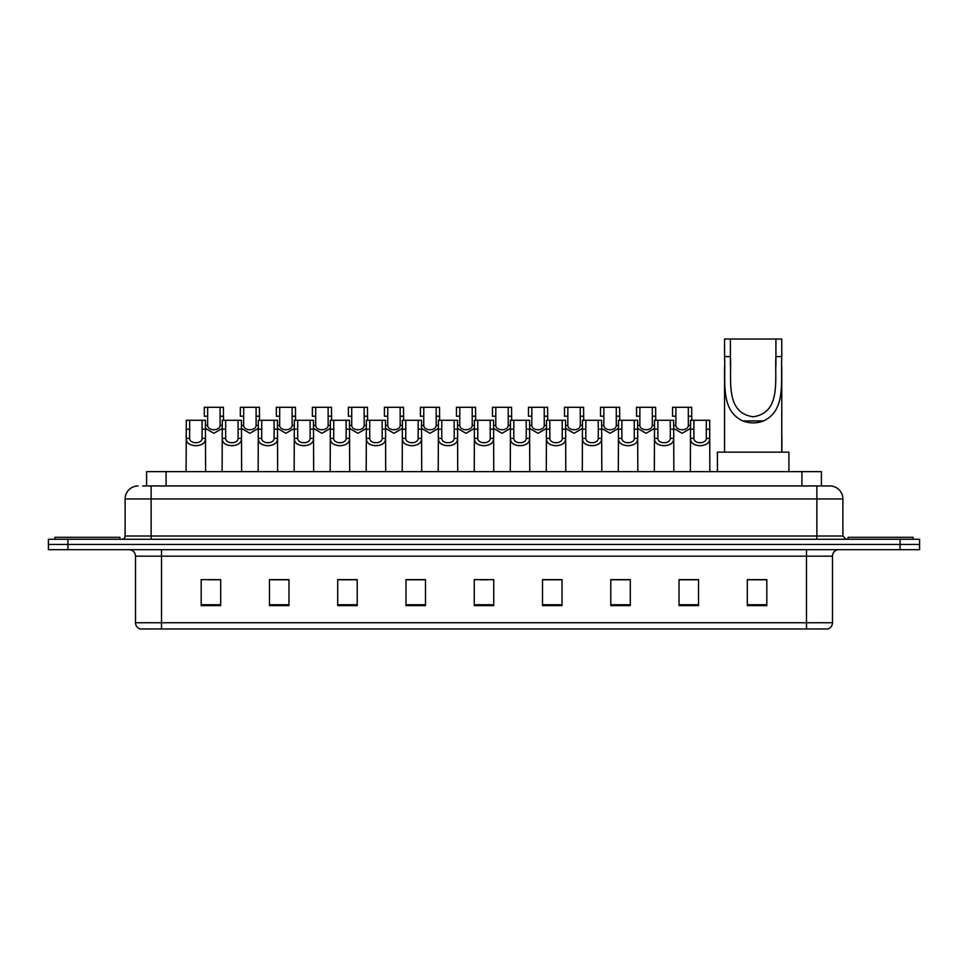 <?xml version="1.0" encoding="UTF-8"?>
<svg xmlns="http://www.w3.org/2000/svg" width="968" height="968" viewBox="0 0 968 968"><rect width="100%" height="100%" fill="white"/><g stroke="black" fill="none" stroke-linecap="round" stroke-linejoin="round"><path stroke-width="1.45" d="M146.579 485.948L146.579 471.646L821.421 471.646L821.421 485.948M142.974 485.948L825.329 485.948M142.671 485.948L151.129 485.948L151.129 498.956L125.114 498.956L125.114 536.018A3.255 3.255 0 0 1 121.871 539.261M138.121 485.948A13.008 13.008 0 0 0 125.114 498.956M842.886 498.956L816.871 498.956L816.871 485.948L829.879 485.948A13.008 13.008 0 0 1 842.886 498.956L842.886 536.018L846.129 539.261M67.905 539.261L48.4 539.261L48.4 544.464L67.905 544.464L48.4 544.464L48.4 549.667L67.905 549.667L67.905 544.464L900.095 544.464L67.905 544.464L67.905 539.261L900.095 539.261L900.095 544.464L919.6 544.464L900.095 544.464L900.095 549.667L67.905 549.667M919.6 539.261L919.6 544.464L919.6 539.261L900.095 539.261M827.471 628.982L806.477 628.982L806.477 622.739L832.48 622.739L832.48 556.164A6.498 6.498 0 0 1 838.978 549.667M827.277 628.982L140.203 628.982A6.498 6.498 0 0 1 135.52 622.739L135.52 556.164C135.133 552.22 132.967 550.054 129.022 549.667M766.813 605.641L766.813 579.638L747.308 579.638L747.308 605.641L766.813 605.641M698.545 605.641L698.545 579.638L679.04 579.638L679.04 605.641L698.545 605.641M630.289 605.641L630.289 579.638L610.784 579.638L610.784 605.641L630.289 605.641M562.021 605.641L562.021 579.638L542.516 579.638L542.516 605.641L562.021 605.641M220.692 605.641L220.692 579.638L201.187 579.638L201.187 605.641L220.692 605.641M288.96 605.641L288.96 579.638L269.455 579.638L269.455 605.641L288.96 605.641M357.216 605.641L357.216 579.638L337.711 579.638L337.711 605.641L357.216 605.641M425.484 605.641L425.484 579.638L405.979 579.638L405.979 605.641L425.484 605.641M493.753 605.641L493.753 579.638L474.247 579.638L474.247 605.641L493.753 605.641M919.6 549.667L919.6 544.464L919.6 549.667L900.095 549.667M623.198 579.771L614.934 579.771M695.23 579.771L686.977 579.771M425.097 579.771L416.845 579.771M407.092 579.771L425.484 579.771M353.066 579.771L344.802 579.771M281.022 579.771L272.77 579.771M208.991 579.771L218.744 579.771M542.516 579.771L560.908 579.771M551.155 579.771L542.903 579.771M479.124 579.771L488.876 579.771M357.216 579.771L337.711 579.771M288.96 579.771L269.455 579.771M630.289 579.771L610.784 579.771M698.545 579.771L679.04 579.771M766.813 579.771L747.308 579.771M119.911 539.261L119.911 537.313L54.898 537.313L54.898 539.261M730.404 339.018L781.769 339.018L781.769 356.575C780.595 381.186 786.355 410.347 763.534 420.935C756.625 423.524 749.704 423.524 742.783 420.935C720.023 410.335 725.697 381.368 724.56 356.575L724.56 339.018L730.404 339.018L730.404 365.977M724.56 356.575L730.404 356.575C731.699 379.637 724.85 412.779 753.201 416.784C781.539 412.598 774.582 379.637 775.913 356.575L775.913 339.018M781.769 356.575L775.913 356.575L775.913 365.964M724.56 366.17L724.56 452.141M781.769 366.086L781.769 452.141M788.92 471.646L788.92 452.141L717.409 452.141L717.409 471.646M913.102 539.261L913.102 537.313L848.089 537.313L848.089 539.261M189.655 420.281L189.619 438.395C189.849 444.167 201.852 444.167 202.082 438.395L202.058 420.281L186.304 420.281L186.098 471.646M202.058 420.281L205.41 420.281L205.603 471.646M205.603 436.048L205.422 438.395C206.208 448.075 185.505 448.075 186.279 438.395L186.098 436.048M225.665 420.281L225.641 438.395C225.871 444.167 237.874 444.167 238.104 438.395L238.08 420.281L222.313 420.281L222.12 471.646M238.08 420.281L241.431 420.281L241.625 471.646M241.625 436.048L241.443 438.395C242.23 448.075 221.515 448.075 222.301 438.395L222.12 436.048M261.687 420.281L261.662 438.395C261.892 444.167 273.896 444.167 274.125 438.395L274.089 420.281L258.335 420.281L258.141 471.646M274.089 420.281L277.441 420.281L277.647 471.646M277.647 436.048L277.465 438.395C278.239 448.075 257.536 448.075 258.311 438.395L258.141 436.048M297.708 420.281L297.684 438.395C297.902 444.167 309.917 444.167 310.135 438.395L310.111 420.281L294.357 420.281L294.151 471.646M310.111 420.281L313.463 420.281L313.656 471.646M313.656 436.048L313.487 438.395C314.261 448.075 293.558 448.075 294.332 438.395L294.151 436.048M333.73 420.281L333.694 438.395C333.924 444.167 345.927 444.167 346.157 438.395L346.133 420.281L330.366 420.281L330.173 471.646M346.133 420.281L349.484 420.281L349.678 471.646M349.678 436.048L349.496 438.395C350.283 448.075 329.58 448.075 330.354 438.395L330.173 436.048M369.74 420.281L369.716 438.395C369.945 444.167 381.949 444.167 382.179 438.395L382.142 420.281L366.388 420.281L366.194 471.646M382.142 420.281L385.506 420.281L385.7 471.646M385.7 436.048L385.518 438.395C386.292 448.075 365.589 448.075 366.376 438.395L366.194 436.048M405.761 420.281L405.737 438.395C405.955 444.167 417.97 444.167 418.188 438.395L418.164 420.281L402.41 420.281L402.216 471.646M418.164 420.281L421.516 420.281L421.721 471.646M421.721 436.048L421.54 438.395C422.314 448.075 401.611 448.075 402.385 438.395L402.216 436.048M441.783 420.281L441.747 438.395C441.977 444.167 453.98 444.167 454.21 438.395L454.186 420.281L438.431 420.281L438.226 471.646M454.186 420.281L457.537 420.281L457.731 471.646M457.731 436.048L457.549 438.395C458.336 448.075 437.633 448.075 438.407 438.395L438.226 436.048M477.793 420.281L477.769 438.395C477.998 444.167 490.002 444.167 490.231 438.395L490.207 420.281L474.441 420.281L474.247 471.646M490.207 420.281L493.559 420.281L493.753 471.646M493.753 436.048L493.571 438.395C494.358 448.075 473.642 448.075 474.429 438.395L474.247 436.048M513.814 420.281L513.79 438.395C514.02 444.167 526.023 444.167 526.253 438.395L526.217 420.281L510.463 420.281L510.269 471.646M526.217 420.281L529.569 420.281L529.774 471.646M529.774 436.048L529.593 438.395C530.367 448.075 509.664 448.075 510.451 438.395L510.269 436.048M549.836 420.281L549.812 438.395C550.03 444.167 562.045 444.167 562.263 438.395L562.239 420.281L546.484 420.281L546.279 471.646M562.239 420.281L565.59 420.281L565.784 471.646M565.784 436.048L565.615 438.395C566.389 448.075 545.686 448.075 546.46 438.395L546.279 436.048M585.858 420.281L585.821 438.395C586.051 444.167 598.055 444.167 598.284 438.395L598.26 420.281L582.494 420.281L582.3 471.646M598.26 420.281L601.612 420.281L601.806 471.646M601.806 436.048L601.624 438.395C602.411 448.075 581.707 448.075 582.482 438.395L582.3 436.048M621.867 420.281L621.843 438.395C622.073 444.167 634.076 444.167 634.306 438.395L634.27 420.281L618.516 420.281L618.322 471.646M634.27 420.281L637.634 420.281L637.827 471.646M637.827 436.048L637.646 438.395C638.42 448.075 617.717 448.075 618.504 438.395L618.322 436.048M657.889 420.281L657.865 438.395C658.083 444.167 670.098 444.167 670.316 438.395L670.292 420.281L654.537 420.281L654.344 471.646M670.292 420.281L673.643 420.281L673.849 471.646M673.849 436.048L673.668 438.395C674.442 448.075 653.739 448.075 654.513 438.395L654.344 436.048M693.911 420.281L693.875 438.395C694.104 444.167 706.108 444.167 706.337 438.395L706.313 420.281L690.559 420.281L690.353 471.646M706.313 420.281L709.665 420.281L709.859 471.646M706.313 429.199L709.665 429.199L709.689 438.395C710.464 448.075 689.76 448.075 690.535 438.395L690.353 436.048M207.66 416.204L207.636 425.4C207.854 431.171 219.869 431.171 220.099 425.4L220.063 407.286L207.66 407.286L207.66 416.204L204.308 416.204L204.308 407.286L207.66 407.286M222.313 428.401L213.868 433.289L205.41 428.401M220.063 407.286L223.414 407.286L223.535 420.281M243.682 416.204L243.646 425.4C243.876 431.171 255.891 431.171 256.109 425.4L256.084 407.286L243.682 407.286L243.682 416.204L240.33 416.204L240.33 407.286L243.682 407.286M258.335 428.401L249.877 433.289L241.431 428.401M256.084 407.286L259.436 407.286L259.545 420.281M279.692 416.204L279.667 425.4C279.897 431.171 291.9 431.171 292.13 425.4L292.106 407.286L279.692 407.286L279.692 416.204L276.34 416.204L276.34 407.286L279.692 407.286M294.357 428.401L285.899 433.289L277.441 428.401M292.106 407.286L295.458 407.286L295.567 420.281M315.713 416.204L315.689 425.4C315.919 431.171 327.922 431.171 328.152 425.4L328.116 407.286L315.713 407.286L315.713 416.204L312.361 416.204L312.361 407.286L315.713 407.286M330.366 428.401L321.921 433.289L313.463 428.401M328.116 407.286L331.467 407.286L331.588 420.281M351.735 416.204L351.711 425.4C351.929 431.171 363.944 431.171 364.162 425.4L364.137 407.286L351.735 407.286L351.735 416.204L348.383 416.204L348.383 407.286L351.735 407.286M366.388 428.401L357.93 433.289L349.484 428.401M364.137 407.286L367.489 407.286L367.598 420.281M387.757 416.204L387.72 425.4C387.95 431.171 399.953 431.171 400.183 425.4L400.159 407.286L387.757 407.286L387.757 416.204L384.405 416.204L384.405 407.286L387.757 407.286M402.41 428.401L393.952 433.289L385.506 428.401M400.159 407.286L403.511 407.286L403.62 420.281M423.766 416.204L423.742 425.4C423.972 431.171 435.975 431.171 436.205 425.4L436.169 407.286L423.766 407.286L423.766 416.204L420.414 416.204L420.414 407.286L423.766 407.286M438.431 428.401L429.974 433.289L421.516 428.401M436.169 407.286L439.532 407.286L439.641 420.281M459.788 416.204L459.764 425.4C459.981 431.171 471.997 431.171 472.227 425.4L472.19 407.286L459.788 407.286L459.788 416.204L456.436 416.204L456.436 407.286L459.788 407.286M474.441 428.401L465.995 433.289L457.537 428.401M472.19 407.286L475.542 407.286L475.663 420.281M495.81 416.204L495.773 425.4C496.003 431.171 508.019 431.171 508.236 425.4L508.212 407.286L495.81 407.286L495.81 416.204L492.458 416.204L492.458 407.286L495.81 407.286M510.463 428.401L502.005 433.289L493.559 428.401M508.212 407.286L511.564 407.286L511.673 420.281M531.831 416.204L531.795 425.4C532.025 431.171 544.028 431.171 544.258 425.4L544.234 407.286L531.831 407.286L531.831 416.204L528.467 416.204L528.467 407.286L531.831 407.286M546.484 428.401L538.026 433.289L529.569 428.401M544.234 407.286L547.586 407.286L547.694 420.281M567.841 416.204L567.817 425.4C568.047 431.171 580.05 431.171 580.28 425.4L580.243 407.286L567.841 407.286L567.841 416.204L564.489 416.204L564.489 407.286L567.841 407.286M582.494 428.401L574.048 433.289L565.59 428.401M580.243 407.286L583.595 407.286L583.716 420.281M603.863 416.204L603.838 425.4C604.056 431.171 616.071 431.171 616.289 425.4L616.265 407.286L603.863 407.286L603.863 416.204L600.511 416.204L600.511 407.286L603.863 407.286M618.516 428.401L610.07 433.289L601.612 428.401M616.265 407.286L619.617 407.286L619.726 420.281M639.884 416.204L639.848 425.4C640.078 431.171 652.081 431.171 652.311 425.4L652.287 407.286L639.884 407.286L639.884 416.204L636.533 416.204L636.533 407.286L639.884 407.286M654.537 428.401L646.08 433.289L637.634 428.401M652.287 407.286L655.639 407.286L655.747 420.281M675.894 416.204L675.87 425.4C676.1 431.171 688.103 431.171 688.333 425.4L688.308 407.286L675.894 407.286L675.894 416.204L672.542 416.204L672.542 407.286L675.894 407.286M690.559 428.401L682.101 433.289L673.643 428.401M688.308 407.286L691.66 407.286L691.769 420.281M781.902 436.048L781.902 452.141M166.085 485.948L166.085 471.646M801.915 485.948L801.915 471.646M151.129 539.261L151.129 536.018L842.886 536.018M125.114 536.018L151.129 536.018L151.129 498.956L816.871 498.956L816.871 539.261M806.477 549.667L806.477 556.164L135.52 556.164M832.48 556.164L806.477 556.164L806.477 622.739L161.523 622.739L161.523 628.982M135.52 622.739L161.523 622.739L161.523 549.667M493.753 604.734L474.247 604.734M425.484 604.734L405.979 604.734M357.216 604.734L337.711 604.734M288.96 604.734L269.455 604.734M220.692 604.734L201.187 604.734M562.021 604.734L542.516 604.734M630.289 604.734L610.784 604.734M698.545 604.734L679.04 604.734M766.813 604.734L747.308 604.734M742.783 420.935L763.534 420.935M205.422 438.395L202.082 438.395M189.619 438.395L186.279 438.395M189.655 429.199L186.304 429.199M205.41 429.199L202.058 429.199M241.443 438.395L238.104 438.395M225.641 438.395L222.301 438.395M225.665 429.199L222.313 429.199M241.431 429.199L238.08 429.199M277.465 438.395L274.125 438.395M261.662 438.395L258.311 438.395M261.687 429.199L258.335 429.199M277.441 429.199L274.089 429.199M313.487 438.395L310.135 438.395M297.684 438.395L294.332 438.395M297.708 429.199L294.357 429.199M313.463 429.199L310.111 429.199M349.496 438.395L346.157 438.395M333.694 438.395L330.354 438.395M333.73 429.199L330.366 429.199M349.484 429.199L346.133 429.199M385.518 438.395L382.179 438.395M369.716 438.395L366.376 438.395M369.74 429.199L366.388 429.199M385.506 429.199L382.142 429.199M421.54 438.395L418.188 438.395M405.737 438.395L402.385 438.395M405.761 429.199L402.41 429.199M421.516 429.199L418.164 429.199M457.549 438.395L454.21 438.395M441.747 438.395L438.407 438.395M441.783 429.199L438.431 429.199M457.537 429.199L454.186 429.199M493.571 438.395L490.231 438.395M477.769 438.395L474.429 438.395M477.793 429.199L474.441 429.199M493.559 429.199L490.207 429.199M529.593 438.395L526.253 438.395M513.79 438.395L510.451 438.395M513.814 429.199L510.463 429.199M529.569 429.199L526.217 429.199M565.615 438.395L562.263 438.395M549.812 438.395L546.46 438.395M549.836 429.199L546.484 429.199M565.59 429.199L562.239 429.199M601.624 438.395L598.284 438.395M585.821 438.395L582.482 438.395M585.858 429.199L582.494 429.199M601.612 429.199L598.26 429.199M637.646 438.395L634.306 438.395M621.843 438.395L618.504 438.395M621.867 429.199L618.516 429.199M637.634 429.199L634.27 429.199M673.668 438.395L670.316 438.395M657.865 438.395L654.513 438.395M657.889 429.199L654.537 429.199M673.643 429.199L670.292 429.199M709.689 438.395L706.337 438.395M693.875 438.395L690.535 438.395M693.911 429.199L690.559 429.199M220.063 416.204L223.414 416.204M220.099 425.4L222.313 425.4M205.41 425.4L207.636 425.4M256.084 416.204L259.436 416.204M256.109 425.4L258.335 425.4M241.431 425.4L243.646 425.4M292.106 416.204L295.458 416.204M292.13 425.4L294.357 425.4M277.441 425.4L279.667 425.4M328.116 416.204L331.467 416.204M328.152 425.4L330.366 425.4M313.463 425.4L315.689 425.4M364.137 416.204L367.489 416.204M364.162 425.4L366.388 425.4M349.484 425.4L351.711 425.4M400.159 416.204L403.511 416.204M400.183 425.4L402.41 425.4M385.506 425.4L387.72 425.4M436.169 416.204L439.532 416.204M436.205 425.4L438.431 425.4M421.516 425.4L423.742 425.4M472.19 416.204L475.542 416.204M472.227 425.4L474.441 425.4M457.537 425.4L459.764 425.4M508.212 416.204L511.564 416.204M508.236 425.4L510.463 425.4M493.559 425.4L495.773 425.4M544.234 416.204L547.586 416.204M544.258 425.4L546.484 425.4M529.569 425.4L531.795 425.4M580.243 416.204L583.595 416.204M580.28 425.4L582.494 425.4M565.59 425.4L567.817 425.4M616.265 416.204L619.617 416.204M616.289 425.4L618.516 425.4M601.612 425.4L603.838 425.4M652.287 416.204L655.639 416.204M652.311 425.4L654.537 425.4M637.634 425.4L639.848 425.4M688.308 416.204L691.66 416.204M688.333 425.4L690.559 425.4M673.643 425.4L675.87 425.4M827.797 628.982C830.738 627.942 832.298 625.86 832.48 622.739"/></g></svg>
